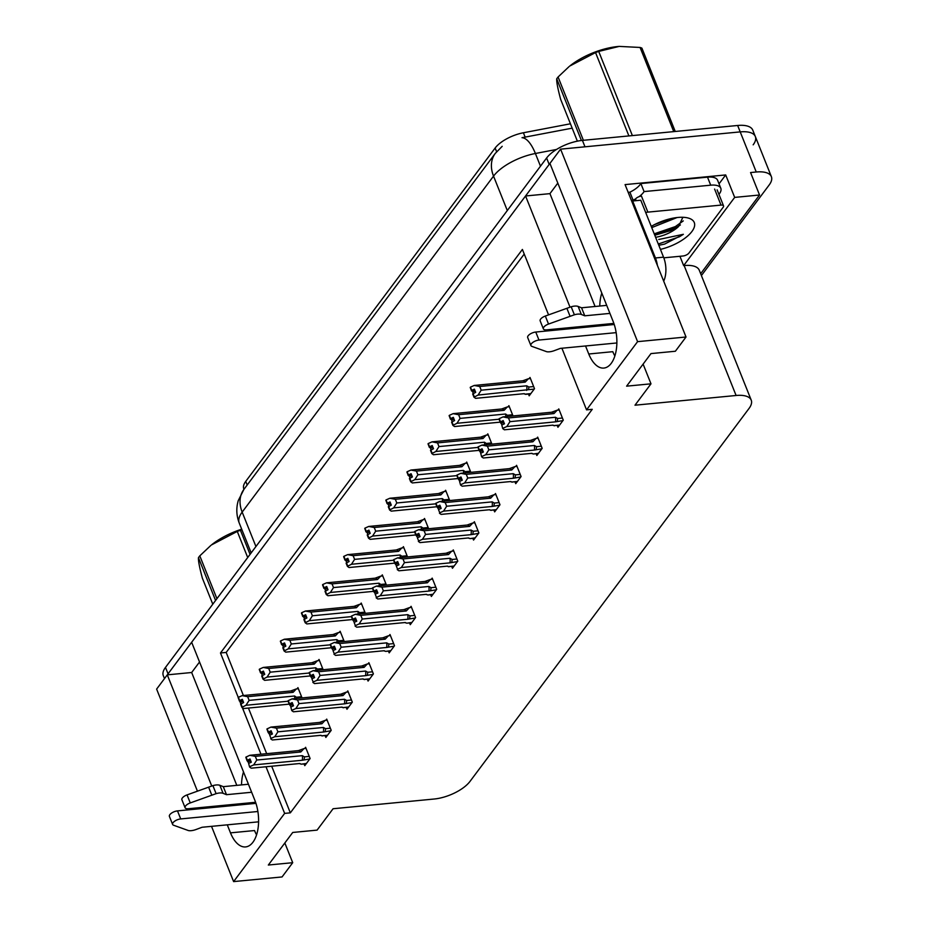 <?xml version="1.0" encoding="UTF-8"?>
<svg xmlns="http://www.w3.org/2000/svg" width="928" height="928" viewBox="0 0 928 928"><rect width="100%" height="100%" fill="white"/><g stroke="black" fill="none" stroke-linecap="round" stroke-linejoin="round"><path stroke-width="1.39" d="M227.279 824.841L230.48 832.857A30.496 15.741 -95.5 0 0 245.584 846.928A30.496 15.741 -95.5 0 0 254.852 800.284L191.655 642.28L525.561 195.982L570.036 307.168M230.48 832.857L254.539 830.548A30.496 15.741 -95.5 0 0 256.569 834.864M525.561 195.982L549.944 193.639L557.809 183.118M585.545 345.97L588.758 353.997A30.496 15.741 -95.5 0 0 603.861 368.068A30.496 15.741 -95.5 0 0 613.13 321.413L549.933 163.409L560.593 149.153L740.208 131.892A28.594 12.087 -21.8 0 1 755.334 136.544A28.594 12.087 -21.8 0 1 753.165 144.826M197.444 791.166L156.623 689.098L167.284 674.853L211.758 786.039M199.543 661.989L191.667 672.51L167.284 674.853M266 766.76L284.641 813.392L233.612 881.6L282.054 876.948L292.714 862.692L268.331 865.035L292.714 832.462L317.086 830.119L333.082 808.74L434.188 799.02A28.594 12.087 158.2 0 0 469.997 781.411L749.058 408.413A28.594 12.087 158.2 0 0 751.228 400.142A28.594 12.087 158.2 0 0 736.101 395.49L634.996 405.2L650.992 383.821L626.609 386.164L650.98 353.591L675.364 351.248L686.024 337.003L625.078 184.602L725.696 174.94L719.026 183.837M700.663 273.714L759.545 195.008L734.674 197.397L683.646 265.605L679.922 256.29M734.674 197.397L725.696 174.94M751.228 400.142L699.26 270.199A28.594 12.087 158.2 0 0 684.133 265.559L683.646 265.605M759.545 195.008L750.566 172.55L756.25 172.005A28.594 12.087 -21.8 0 1 771.377 176.656A28.594 12.087 -21.8 0 1 769.208 184.927L701.406 275.558M233.612 881.6L211.514 826.349M204.311 808.323L203.882 807.244M686.024 337.003L637.582 341.655L560.593 149.153M577.912 326.865L578.341 327.944M219.634 805.736L220.064 806.815M548.564 314.87L522.394 249.446L220.481 652.976L238.334 697.612M239.795 701.266L240.839 703.865M242.37 707.681L260.977 754.22M637.582 341.655L586.554 409.863L561.916 348.244M554.7 330.217L554.271 329.138M650.992 383.821L643.104 364.112M292.714 862.692L284.838 842.984M271.684 766.215L290.336 812.847L592.25 409.318L586.554 409.863M290.336 812.847L284.641 813.392M243.971 489.288L243.786 488.836A25.74 10.881 -21.8 0 1 245.734 481.388L495.134 148.039A25.74 10.881 -21.8 0 1 523.404 132.762L570.442 123.784M524.239 254.04L226.177 652.43L243.403 695.513M248.426 708.052L266.672 753.675M226.177 652.43L220.481 652.976M430.662 594.732L431.358 596.472L436.694 589.35L432.193 578.121L431.3 579.316M472.851 538.333L473.547 540.073L478.883 532.95L474.394 521.722L473.489 522.916M493.951 510.133L494.647 511.873L499.983 504.751L495.494 493.522L494.589 494.728M515.052 481.934L515.748 483.674L521.084 476.551L516.583 465.322L515.69 466.529M536.14 453.734L536.848 455.474L542.172 448.352L537.683 437.123L536.778 438.329M451.762 566.532L452.458 568.272L457.782 561.15L453.293 549.921L452.4 551.116M409.561 622.92L410.257 624.672L415.593 617.549L411.104 606.32L410.199 607.515M388.461 651.12L389.168 652.871L394.493 645.737L390.004 634.508L389.099 635.715M367.372 679.319L368.068 681.071L373.392 673.937L368.903 662.708L368.01 663.914M346.272 707.519L346.968 709.27L352.304 702.136L347.803 690.908L346.91 692.114M325.171 735.718L325.867 737.458L331.203 730.336L326.714 719.107L325.809 720.314M304.071 763.918L304.778 765.658L310.103 758.536L305.614 747.307L304.709 748.513M557.241 425.534L557.937 427.274L563.273 420.152L558.784 408.923L557.879 410.13M428.632 528.74L424.525 518.462L423.62 519.657M470.832 472.34L466.714 462.063L465.821 463.269M491.933 444.141L487.815 433.863L486.922 435.07M513.022 415.953L508.915 405.664L508.01 406.87M449.732 500.54L445.626 490.262L444.721 491.469M407.543 556.939L403.425 546.662L402.532 547.856M386.442 585.139L382.324 574.861L381.431 576.056M365.342 613.338L361.236 603.049L360.331 604.256M344.253 641.538L340.135 631.249L339.23 632.455M323.153 669.738L319.035 659.448L318.142 660.655M302.052 697.937L297.946 687.648L297.041 688.854M528.473 394.075L529.169 395.827L534.505 388.693L530.016 377.464L529.111 378.67M191.667 672.51L236.802 785.355M244.018 803.393L244.447 804.472M243.519 771.922A30.496 15.741 -95.5 0 0 241.512 784.902M244.134 803.381A30.496 15.741 -95.5 0 0 244.505 804.46M549.944 193.639L595.08 306.495M602.295 324.522L602.724 325.6M602.771 325.589A30.496 15.741 84.5 0 1 602.411 324.51M599.778 306.043A30.496 15.741 84.5 0 1 601.785 293.062M614.846 355.992A30.496 15.741 84.5 0 1 612.816 351.677L588.758 353.997M164.476 678.6L163.316 675.688A28.594 12.087 -21.8 0 1 165.486 667.418L546.604 158.004A28.594 12.087 -21.8 0 1 582.413 140.395L584.976 146.81L740.208 131.892A28.594 12.087 -21.8 0 1 755.334 136.544L771.377 176.656M167.342 674.842A28.594 12.087 -21.8 0 1 168.049 673.832L549.167 164.43A28.594 12.087 -21.8 0 1 549.944 163.444M572.182 128.157L522.023 137.704A33.362 12.632 79.2 0 1 535.398 153.491A38.129 16.112 158.2 0 0 493.534 176.123L242.162 512.105A33.362 24.859 -143.2 0 1 243.902 489.392L495.274 153.398A33.362 24.859 36.8 0 0 493.534 176.123L507.303 210.54M582.413 140.395L737.644 125.477A28.594 12.087 -21.8 0 1 752.77 130.129L755.334 136.544M530.445 378.543L528.415 378.74L525.19 382.127L479.718 386.5L481.191 390.189L478.059 395.084L473.976 397.184L472.7 393.971L475.693 392.358L474.405 389.145L471.726 390.34L470.438 387.138L474.208 385.456L522.87 380.782A6.484 3.341 -95.5 0 0 522.789 380.793L474.684 385.41M481.191 390.189L526.675 385.816L528.879 387.022L528.531 389.667L534.18 389.122M471.726 390.34L470.438 387.138M528.415 378.74L522.789 380.793M523.74 393.716L525.666 394.342L524.204 393.669L475.623 398.344L473.976 397.184M478.059 395.084L528.531 389.667M474.881 390.328L471.412 390.758L470.438 387.428M475.287 391.326L472.584 391.593L473.315 393.414M474.208 385.456L479.718 386.5M525.19 382.127A6.484 3.341 -95.5 0 0 522.87 380.782M474.289 396.766L473.013 393.553M526.675 385.816A6.484 3.341 84.5 0 1 526.64 390.41M471.412 390.758L472.584 391.593M474.811 390.143L471.644 390.456M470.206 387.452L471.494 390.653M498.986 418.911L500.18 422.217L499.206 418.888M503.649 421.788L500.262 422.112M501.781 425.012L502.756 428.632L501.781 425.012L504.461 423.818L503.185 420.604L500.412 421.915L499.136 418.702L502.976 416.916L551.65 412.241A6.484 3.341 84.5 0 1 553.97 413.586L508.486 417.96L509.959 421.648L555.443 417.275A6.484 3.341 84.5 0 1 555.408 421.869L562.96 420.581M500.494 421.799L499.218 418.598M500.412 421.915L503.579 421.602M500.18 422.217L502.083 424.873M504.055 422.785L501.352 423.052M559.607 425.059L553.946 425.604L559.398 425.326M553.946 425.604L552.972 425.128A6.484 3.341 84.5 0 1 552.891 425.14A6.484 3.341 84.5 0 1 552.798 425.14M552.972 425.128L504.519 429.78M504.391 429.792L502.756 428.632M555.443 417.275L557.658 418.482L557.299 421.126M509.959 421.648L506.827 426.544L555.408 421.869M503.057 428.214L506.827 426.544M502.976 416.916L508.486 417.96M503.452 416.869L551.557 412.241A6.484 3.341 84.5 0 1 551.65 412.241M551.557 412.241L557.183 410.199L553.97 413.586M557.183 410.199L559.213 410.002M509.344 406.742L507.314 406.94L504.101 410.327L458.618 414.7L460.091 418.389L456.959 423.284L452.887 425.372L451.6 422.17L454.592 420.558L453.316 417.345L450.625 418.54L449.349 415.338L453.108 413.656L501.781 408.981A6.484 3.341 -95.5 0 0 501.688 408.981L453.583 413.61M460.091 418.389L505.574 414.016L508.904 416.347M450.625 418.54L449.349 415.338M507.314 406.94L501.688 408.981M456.959 423.284L498.997 419.236M500.157 422.147L454.523 426.532L452.887 425.372M453.792 418.528L450.312 418.957L449.338 415.628M454.186 419.526L451.484 419.792L452.214 421.614M453.108 413.656L458.618 414.7M504.101 410.327A6.484 3.341 -95.5 0 0 501.781 408.981M453.189 424.954L451.913 421.753M505.574 414.016A6.484 3.341 84.5 0 1 505.783 416.649M450.312 418.957L451.484 419.792M453.711 418.342L450.544 418.656M449.117 415.64L450.393 418.853M488.244 434.942L486.214 435.128L483.001 438.526L437.517 442.9L438.99 446.577L435.858 451.484L431.787 453.572L430.499 450.37L433.504 448.746L432.216 445.544L429.536 446.739L428.249 443.538L432.007 441.856L480.681 437.169A6.484 3.341 -95.5 0 0 480.6 437.181L432.483 441.809M438.99 446.577L484.474 442.215L487.803 444.547M429.536 446.739L428.249 443.538M486.214 435.128L480.6 437.181M435.858 451.484L477.897 447.435M433.422 454.732L479.057 450.358L433.422 454.732L431.787 453.572M432.692 446.728L429.223 447.157L428.237 443.828M433.086 447.725L430.383 447.992L431.114 449.813M432.007 441.856L437.517 442.9M483.001 438.526A6.484 3.341 -95.5 0 0 480.681 437.169M432.1 453.154L430.812 449.952M484.474 442.215A6.484 3.341 84.5 0 1 484.683 444.837M429.223 447.157L430.383 447.992M432.622 446.542L429.455 446.844M428.017 443.839L429.293 447.052M467.144 463.142L465.125 463.327L461.9 466.726L416.417 471.099L417.902 474.776L414.77 479.672L410.686 481.771L409.399 478.57L412.403 476.946L411.116 473.744L408.436 474.939L407.148 471.737L410.918 470.055L459.58 465.369A6.484 3.341 -95.5 0 0 459.499 465.38L411.382 470.009M417.902 474.776L463.374 470.415L466.703 472.746M408.436 474.939L407.148 471.737M465.125 463.327L459.499 465.38M414.77 479.672L456.796 475.635M412.334 482.931L457.968 478.546L412.334 482.931L410.686 481.771M411.591 474.927L408.123 475.356L407.148 472.016M411.997 475.925L409.294 476.18L410.025 478.013M410.918 470.055L416.417 471.099M461.9 466.726A6.484 3.341 -95.5 0 0 459.58 465.369M411 481.354L409.712 478.152M463.374 470.415A6.484 3.341 84.5 0 1 463.582 473.036M408.123 475.356L409.294 476.18M411.522 474.742L408.355 475.043M406.916 472.039L408.204 475.252M477.885 447.099L479.092 450.416L478.106 447.087M482.56 449.987L479.161 450.312M480.681 453.212L481.655 456.831L480.681 453.212L483.372 452.017L482.084 448.804L479.324 450.103L478.036 446.902L481.876 445.115L530.549 440.44A6.484 3.341 84.5 0 1 532.869 441.786L487.386 446.159L488.859 449.836L534.342 445.475A6.484 3.341 84.5 0 1 534.308 450.068L541.859 448.781M479.393 449.999L478.117 446.797M479.324 450.103L482.479 449.802M479.092 450.416L480.982 453.073M482.954 450.985L480.252 451.252M538.507 453.258L533.333 453.989M532.846 453.804L531.872 453.328A6.484 3.341 84.5 0 1 531.79 453.34A6.484 3.341 84.5 0 1 531.698 453.34M531.872 453.328L483.418 457.98M483.291 457.991L481.655 456.831M534.342 445.475L536.558 446.681L536.198 449.326M488.859 449.836L485.727 454.743L534.308 450.068M481.968 456.414L485.727 454.743M481.876 445.115L487.386 446.159M482.351 445.069L530.456 440.44A6.484 3.341 84.5 0 1 530.549 440.44M530.456 440.44L536.082 438.399L532.869 441.786M536.082 438.399L538.112 438.202M456.785 475.298L457.991 478.616L457.005 475.275M461.46 478.187L458.072 478.512M459.58 481.412L460.555 485.031L459.58 481.412L462.272 480.205L460.984 477.004L458.223 478.303L456.936 475.101L460.787 473.315L509.449 468.628A6.484 3.341 84.5 0 1 511.769 469.986L466.285 474.359L467.758 478.036L513.242 473.674A6.484 3.341 84.5 0 1 513.219 478.268L520.759 476.98M458.304 478.198L457.017 474.997M458.223 478.303L461.39 478.001M457.991 478.616L459.894 481.272M461.866 479.184L459.163 479.44M517.406 481.458L511.746 482.003L517.209 481.725M511.746 482.003L510.783 481.528A6.484 3.341 84.5 0 1 510.69 481.539A6.484 3.341 84.5 0 1 510.609 481.539M510.783 481.528L462.318 486.179M462.19 486.191L460.555 485.031M513.242 473.674L515.458 474.881L515.098 477.526M467.758 478.036L464.638 482.931L513.219 478.268M460.868 484.613L464.638 482.931M460.787 473.315L466.285 474.359M461.251 473.268L509.368 468.64A6.484 3.341 84.5 0 1 509.449 468.628M509.368 468.64L514.994 466.587L511.769 469.986M514.994 466.587L517.012 466.401M435.684 503.498L436.891 506.816L435.916 503.475M440.359 506.386L436.972 506.711M438.492 509.611L439.768 512.813L438.492 509.611L441.171 508.405L439.895 505.203L437.123 506.502L435.835 503.301L439.686 501.514L488.348 496.828A6.484 3.341 84.5 0 1 490.668 498.185L445.196 502.558L446.67 506.236L492.153 501.874A6.484 3.341 84.5 0 1 492.118 506.468L499.658 505.18M437.204 506.398L435.916 503.185M437.123 506.502L440.29 506.201M436.891 506.816L438.793 509.472M440.765 507.384L438.062 507.639M496.306 509.658L490.657 510.203L496.109 509.924M490.657 510.203L489.682 509.727A6.484 3.341 84.5 0 1 489.59 509.739A6.484 3.341 84.5 0 1 489.508 509.739M489.682 509.727L441.229 514.379M441.102 514.39L439.454 513.23M492.153 501.874L494.357 503.069L494.009 505.714M446.67 506.236L443.538 511.131L492.118 506.468M439.768 512.813L443.538 511.131M439.686 501.514L445.196 502.558M440.162 501.468L488.267 496.84A6.484 3.341 84.5 0 1 488.348 496.828M488.267 496.84L493.893 494.786L490.668 498.185M493.893 494.786L495.923 494.601M414.596 531.698L415.79 535.015L414.816 531.674M419.27 534.586L415.872 534.911M417.391 537.811L418.667 541.012L417.391 537.811L420.071 536.604L418.795 533.403L416.022 534.702L414.746 531.5L418.586 529.714L467.26 525.028A6.484 3.341 84.5 0 1 469.58 526.385L424.096 530.746L425.569 534.435L471.053 530.062A6.484 3.341 84.5 0 1 471.018 534.667L478.57 533.38M416.104 534.598L414.828 531.384M416.022 534.702L419.189 534.4M415.79 535.015L417.693 537.672M419.665 535.584L416.962 535.839M475.217 537.857L470.044 538.588L468.13 537.973M469.556 538.402L468.582 537.927A6.484 3.341 84.5 0 1 468.501 537.938A6.484 3.341 84.5 0 1 468.408 537.938M468.582 537.927L420.129 542.578M420.001 542.59L418.366 541.43M471.053 530.062L473.268 531.268L472.909 533.913M425.569 534.435L422.437 539.33L471.018 534.667M418.667 541.012L422.437 539.33M418.586 529.714L424.096 530.746M419.062 529.668L467.167 525.039A6.484 3.341 84.5 0 1 467.26 525.028M467.167 525.039L472.793 522.986L469.58 526.385M472.793 522.986L474.823 522.789M257.88 811.501L180.705 818.925L177.492 810.898L255.966 803.358M251.65 792.257L226.49 794.681L223.288 786.654L248.437 784.241M255.594 802.279L188.314 808.74A6.09 2.575 -21.8 0 1 185.101 807.754L181.888 799.727A6.09 2.575 158.2 0 1 187.05 794.902L212.906 785.633A9.535 4.025 -21.8 0 1 219.866 785.308L223.288 786.654M226.49 794.681L223.08 793.324L219.866 785.308M212.906 785.633L216.108 793.66L190.263 802.929A6.09 2.575 -21.8 0 0 185.101 807.754M216.108 793.66A9.535 4.025 -21.8 0 1 223.08 793.324M208.603 787.141L211.804 795.168M177.492 810.898A6.09 2.575 158.2 0 0 171.587 813.079A6.09 2.575 158.2 0 0 169.406 816.408L172.62 824.435A6.09 2.575 -21.8 0 0 173.571 825.236L188.477 830.583A9.535 4.025 -21.8 0 0 195.994 829.528L202.118 827.254L258.587 821.825M172.62 824.435A6.09 2.575 -21.8 0 1 174.8 821.106A6.09 2.575 -21.8 0 1 180.705 818.925M616.157 332.642L538.971 340.054L535.769 332.038L614.232 324.498M707.507 177.155L710.72 185.182A19.059 8.062 -21.8 0 1 720.801 188.28L717.599 180.252A19.059 8.062 158.2 0 0 707.507 177.155L640.865 183.558A19.059 8.062 -21.8 0 1 629.903 192.177L633.105 200.193L631.481 200.355L632.038 201.747M640.865 183.558L644.078 191.586A19.059 8.062 -21.8 0 1 639.021 196.678M635.599 198.882A19.059 8.062 -21.8 0 1 633.105 200.193M710.72 185.182L644.078 191.586M720.801 188.28A19.059 8.062 -21.8 0 1 719.362 193.801L718.945 194.358M629.903 192.177L628.279 192.328A9.535 7.099 -143.2 0 0 628.163 192.34M663.694 281.161A19.059 9.837 -95.5 0 0 663.555 257.172L640.784 200.228L632.652 201.005A19.059 9.837 84.5 0 1 631.968 201.84M657.384 265.396A19.059 9.837 -95.5 0 0 655.435 257.961L632.652 201.005M609.916 313.397L584.768 315.81L581.554 307.794L606.715 305.37M613.872 323.408L546.592 329.869A6.09 2.575 -21.8 0 1 543.367 328.883L540.166 320.868A6.09 2.575 158.2 0 1 545.328 316.042L571.172 306.774A9.535 4.025 -21.8 0 1 578.144 306.437L581.554 307.794M584.768 315.81L581.346 314.464L578.144 306.437M571.172 306.774L574.386 314.789L548.529 324.058A6.09 2.575 -21.8 0 0 543.367 328.883M574.386 314.789A9.535 4.025 -21.8 0 1 581.346 314.464M566.869 308.27L570.082 316.297M535.769 332.038A6.09 2.575 158.2 0 0 529.865 334.219A6.09 2.575 158.2 0 0 527.684 337.548L530.897 345.564A6.09 2.575 -21.8 0 0 531.837 346.364L546.754 351.724A9.535 4.025 -21.8 0 0 554.271 350.656L560.396 348.383L616.865 342.966M530.897 345.564A6.09 2.575 -21.8 0 1 533.078 342.235A6.09 2.575 -21.8 0 1 538.971 340.054M651.247 226.386A31.076 13.131 -21.8 0 1 677.823 217.465A31.076 13.131 -21.8 0 1 688.657 218.161A31.076 13.131 -21.8 0 1 690.444 233.288A31.076 13.131 -21.8 0 1 660.446 249.388M664.599 244.099L658.799 245.282L664.599 244.099L683.356 234.308L658.729 239.494M655.609 237.29A21.541 9.106 158.2 0 0 678.472 226.618L682.869 217.291M654.472 224.622L671.396 218.498M651.734 227.615L677.092 217.535M654.797 235.248L673.6 229.761L678.472 226.618M645.737 212.605A4.768 2.018 -21.8 0 1 647.872 212.129L721.021 205.1A4.768 2.018 -21.8 0 1 723.55 205.877A4.768 2.018 -21.8 0 1 723.179 207.246L688.912 253.066A4.768 2.018 -21.8 0 1 682.938 256L663.81 257.833M636.156 200.668L635.494 199.021A4.768 2.018 -21.8 0 1 641.457 196.086L647.872 212.129M656.073 223.822L669.32 218.985M654.727 235.097L675.862 227.859L680.375 224.97M654.217 233.821L675.352 226.583L683.275 220.899M658.288 244.006L679.424 236.768L683.356 234.308M247.706 557.519L237.278 531.431L211.491 544.922A44.799 18.931 -21.8 0 1 241.698 529.204M215.574 600.462L198.453 557.658A51.469 21.75 -21.8 0 1 199.102 556.765A51.469 21.75 -21.8 0 1 199.798 555.86L216.92 598.664M210.807 545.467L199.798 555.86M237.278 531.431A51.469 21.75 -21.8 0 1 240.433 530.294L250.061 554.364M241.895 529.714L240.433 530.294M198.453 557.658C198.186 560.57 199.485 567.391 202.35 578.109L212.779 604.198M628.894 135.929L595.544 52.571L569.757 66.05A44.799 18.931 -21.8 0 1 618.814 46.435A44.799 18.931 -21.8 0 1 619.011 46.412M581.404 140.499L556.719 78.799A51.469 21.75 -21.8 0 1 557.368 77.894A51.469 21.75 -21.8 0 1 558.076 76.989L583.387 140.302M569.084 66.596L558.076 76.989M595.544 52.571A51.469 21.75 -21.8 0 1 598.711 51.423L632.374 135.592M673.751 131.625L640.088 47.456L619.185 46.4L598.711 51.423M640.088 47.456A51.469 21.75 -21.8 0 1 641.898 48.117L675.248 131.474M556.719 78.799C556.464 81.699 557.763 88.52 560.616 99.25L577.378 141.16M446.055 491.341L444.025 491.527L440.812 494.926L395.328 499.299L396.801 502.976L393.669 507.871L389.586 509.971L388.31 506.769L391.303 505.145L390.027 501.944L387.336 503.138L386.048 499.925L389.818 498.255L438.492 493.568A6.484 3.341 -95.5 0 0 438.399 493.58L390.294 498.208M396.801 502.976L442.285 498.614L445.602 500.934M387.336 503.138L386.048 499.925M444.025 491.527L438.399 493.58M393.669 507.871L435.696 503.834M391.233 511.131L436.868 506.746L391.233 511.131L389.586 509.971M390.491 503.127L387.022 503.556L386.048 500.215M390.897 504.124L388.194 504.38L388.925 506.212M389.818 498.255L395.328 499.299M440.812 494.926A6.484 3.341 -95.5 0 0 438.492 493.568M389.899 509.553L388.623 506.352M442.285 498.614A6.484 3.341 84.5 0 1 442.482 501.236M387.022 503.556L388.194 504.38M390.421 502.941L387.254 503.243M385.816 500.238L387.104 503.452M424.954 519.529L422.924 519.726L419.711 523.125L374.228 527.487L375.701 531.176L372.569 536.071L368.497 538.17L367.21 534.969L370.202 533.345L368.926 530.143L366.235 531.338L364.959 528.125L368.718 526.454L417.391 521.768A6.484 3.341 -95.5 0 0 417.298 521.78L369.193 526.408M375.701 531.176L421.184 526.802L424.514 529.134M366.235 531.338L364.959 528.125M422.924 519.726L417.298 521.78M372.569 536.071L414.607 532.034M370.133 539.33L415.767 534.946L370.133 539.33L368.497 538.17M369.402 531.326L365.922 531.756L364.948 528.415M369.796 532.324L367.094 532.579L367.824 534.412M368.718 526.454L374.228 527.487M419.711 523.125A6.484 3.341 -95.5 0 0 417.391 521.768M368.81 537.753L367.523 534.551M421.184 526.802A6.484 3.341 84.5 0 1 421.393 529.436M365.922 531.756L367.094 532.579M369.321 531.141L366.154 531.442M364.727 528.438L366.003 531.651M403.854 547.729L401.824 547.926L398.611 551.325L353.127 555.686L354.6 559.375L351.468 564.27L347.397 566.37L346.109 563.157L349.114 561.544L347.826 558.343L345.146 559.538L343.859 556.324L347.629 554.642L396.291 549.968A6.484 3.341 -95.5 0 0 396.21 549.979L348.093 554.608M354.6 559.375L400.084 555.002L403.413 557.334M345.146 559.538L343.859 556.324M401.824 547.926L396.21 549.979M351.468 564.27L393.507 560.234M349.032 567.53L394.667 563.145L349.032 567.53L347.397 566.37M348.302 559.526L344.833 559.955L343.847 556.614M348.696 560.524L346.005 560.779L346.736 562.612M347.629 554.642L353.127 555.686M398.611 551.325A6.484 3.341 -95.5 0 0 396.291 549.968M347.71 565.952L346.422 562.739M400.084 555.002A6.484 3.341 84.5 0 1 400.293 557.635M344.833 559.955L346.005 560.779M348.232 559.34L345.065 559.642M343.627 556.638L344.914 559.851M393.495 559.897L394.702 563.215L393.716 559.874M398.17 562.786L394.771 563.11M396.291 565.999L397.578 569.212L396.291 565.999L398.982 564.804L397.694 561.602L394.934 562.902L393.646 559.7L397.486 557.902L446.159 553.227A6.484 3.341 84.5 0 1 448.479 554.584L402.996 558.946L404.469 562.635L449.952 558.262A6.484 3.341 84.5 0 1 449.918 562.867L457.469 561.568M395.015 562.797L393.727 559.584M394.934 562.902L398.1 562.6M394.702 563.215L396.592 565.871M398.564 563.783L395.862 564.038M454.117 566.057L448.456 566.59L453.92 566.324M448.456 566.59L447.482 566.126A6.484 3.341 84.5 0 1 447.4 566.138A6.484 3.341 84.5 0 1 447.308 566.138M447.482 566.126L399.028 570.778M398.901 570.79L397.265 569.63M449.952 558.262L452.168 559.468L451.808 562.113M404.469 562.635L401.337 567.53L449.918 562.867M397.578 569.212L401.337 567.53M397.486 557.902L402.996 558.946M397.961 557.867L446.078 553.239A6.484 3.341 84.5 0 1 446.159 553.227M446.078 553.239L451.692 551.186L448.479 554.584M451.692 551.186L453.722 550.988M372.395 588.097L373.601 591.414L372.627 588.074M377.07 590.974L373.682 591.31M375.19 594.198L376.478 597.412L375.19 594.198L377.882 593.004L376.594 589.802L373.833 591.101L372.546 587.888L376.397 586.102L425.059 581.427A6.484 3.341 84.5 0 1 427.379 582.784L381.895 587.146L383.38 590.834L428.852 586.461A6.484 3.341 84.5 0 1 428.829 591.066L436.369 589.767M373.914 590.997L372.627 587.784M373.833 591.101L377 590.8M373.601 591.414L375.504 594.071M377.476 591.983L374.773 592.238M433.016 594.245L427.854 594.976L425.929 594.361M427.356 594.79L426.393 594.326A6.484 3.341 84.5 0 1 426.3 594.326A6.484 3.341 84.5 0 1 426.219 594.338M426.393 594.326L377.928 598.978M377.812 598.989L376.165 597.829M428.852 586.461L431.068 587.668L430.708 590.312M383.38 590.834L380.248 595.73L428.829 591.066M376.478 597.412L380.248 595.73M376.397 586.102L381.895 587.146M376.861 586.055L424.978 581.438A6.484 3.341 84.5 0 1 425.059 581.427M424.978 581.438L430.604 579.385L427.379 582.784M430.604 579.385L432.622 579.188M351.294 616.296L352.501 619.614L351.526 616.273M355.969 619.173L352.582 619.498M354.102 622.398L355.378 625.611L354.102 622.398L356.781 621.203L355.505 617.99L352.733 619.301L351.457 616.088L355.296 614.301L403.97 609.626A6.484 3.341 84.5 0 1 406.29 610.972L360.806 615.345L362.28 619.034L407.763 614.661A6.484 3.341 84.5 0 1 407.728 619.266L415.268 617.967M352.814 619.196L351.526 615.983M352.733 619.301L355.9 618.999M352.501 619.614L354.403 622.27M356.375 620.182L353.672 620.438M411.916 622.444L406.754 623.175M406.267 622.99L405.292 622.514A6.484 3.341 84.5 0 1 405.2 622.526A6.484 3.341 84.5 0 1 405.118 622.537M405.292 622.514L356.839 627.177M356.712 627.189L355.064 626.029M407.763 614.661L409.979 615.867L409.619 618.512M362.28 619.034L359.148 623.929L407.728 619.266M355.378 625.611L359.148 623.929M355.296 614.301L360.806 615.345M355.772 614.255L403.877 609.638A6.484 3.341 84.5 0 1 403.97 609.626M403.877 609.638L409.503 607.585L406.29 610.972M409.503 607.585L411.533 607.388M382.765 575.928L380.735 576.126L377.51 579.524L332.038 583.886L333.512 587.575L330.38 592.47L326.296 594.57L325.02 591.356L328.013 589.744L326.726 586.531L324.046 587.737L322.758 584.524L326.528 582.842L375.19 578.167A6.484 3.341 -95.5 0 0 375.109 578.179L327.004 582.796M333.512 587.575L378.984 583.202L382.313 585.533M324.046 587.737L322.758 584.524M380.735 576.126L375.109 578.179M330.38 592.47L372.406 588.433M327.944 595.73L373.578 591.345L327.944 595.73L326.296 594.57M327.201 587.714L323.733 588.155L322.758 584.814M327.607 588.723L324.904 588.978L325.635 590.811M326.528 582.842L332.038 583.886M377.51 579.524A6.484 3.341 -95.5 0 0 375.19 578.167M326.61 594.152L325.322 590.939M378.984 583.202A6.484 3.341 84.5 0 1 379.192 585.835M323.733 588.155L324.904 588.978M327.132 587.54L323.965 587.842M322.526 584.837L323.814 588.05M361.665 604.128L359.635 604.325L356.422 607.712L310.938 612.086L312.411 615.774L309.279 620.67L305.196 622.769L303.92 619.556L306.913 617.944L305.637 614.73L302.946 615.937L301.658 612.724L305.428 611.042L354.102 606.367A6.484 3.341 -95.5 0 0 354.009 606.378L305.904 610.995M312.411 615.774L357.895 611.401L361.212 613.733M302.946 615.937L301.658 612.724M359.635 604.325L354.009 606.378M309.279 620.67L351.306 616.633M306.843 623.929L352.478 619.544L306.843 623.929L305.196 622.769M306.101 615.914L302.632 616.354L301.658 613.014M306.507 616.923L303.804 617.178L304.535 619.011M305.428 611.042L310.938 612.086M356.422 607.712A6.484 3.341 -95.5 0 0 354.102 606.367M305.509 622.352L304.233 619.138M357.895 611.401A6.484 3.341 84.5 0 1 358.092 614.034M302.632 616.354L303.804 617.178M306.031 615.74L302.864 616.041M301.426 613.037L302.714 616.238M340.564 632.328L338.534 632.525L335.321 635.912L289.838 640.285L291.311 643.974L288.179 648.869L284.107 650.969L282.82 647.756L285.824 646.143L284.536 642.93L281.845 644.136L280.569 640.923L284.328 639.241L333.001 634.566A6.484 3.341 -95.5 0 0 332.908 634.578L284.803 639.195M291.311 643.974L336.794 639.601L340.124 641.932M281.845 644.136L280.569 640.923M338.534 632.525L332.908 634.578M288.179 648.869L330.217 644.832M285.743 652.129L331.377 647.744L285.743 652.129L284.107 650.969M285.012 644.113L281.532 644.554L280.558 641.213M285.406 645.122L282.704 645.378L283.434 647.199M284.328 639.241L289.838 640.285M335.321 635.912A6.484 3.341 -95.5 0 0 333.001 634.566M284.42 650.551L283.133 647.338M336.794 639.601A6.484 3.341 84.5 0 1 337.003 642.234M281.532 644.554L282.704 645.378M284.931 643.939L281.764 644.241M280.337 641.236L281.613 644.438M319.464 660.527L317.434 660.724L314.221 664.112L268.737 668.485L270.21 672.174L267.078 677.069L263.007 679.168L261.719 675.955L264.724 674.343L263.436 671.13L260.756 672.336L259.469 669.123L263.239 667.441L311.901 662.766A6.484 3.341 -95.5 0 0 311.82 662.778L263.703 667.394M270.21 672.174L315.694 667.8L319.023 670.132M260.756 672.336L259.469 669.123M317.434 660.724L311.82 662.778M267.078 677.069L309.117 673.032M264.642 680.328L310.277 675.944L264.642 680.328L263.007 679.168M263.912 672.313L260.443 672.742L259.457 669.413M264.306 673.31L261.615 673.577L262.346 675.398M263.239 667.441L268.737 668.485M314.221 664.112A6.484 3.341 -95.5 0 0 311.901 662.766M263.32 678.751L262.032 675.538M315.694 667.8A6.484 3.341 84.5 0 1 315.903 670.434M260.443 672.742L261.615 673.577M263.842 672.139L260.675 672.44M259.237 669.436L260.524 672.638M298.375 688.727L296.345 688.924L293.12 692.311L247.648 696.684L249.122 700.373L245.99 705.268L241.906 707.368L240.63 704.155L243.623 702.542L242.336 699.329L239.656 700.524L238.368 697.322L242.138 695.64L290.8 690.966A6.484 3.341 -95.5 0 0 290.719 690.977L242.614 695.594M249.122 700.373L294.594 696L297.923 698.332M239.656 700.524L238.368 697.322M296.345 688.924L290.719 690.977M245.99 705.268L288.016 701.232M243.554 708.528L289.188 704.143L243.554 708.528L241.906 707.368M242.811 700.512L239.343 700.942L238.368 697.612M243.217 701.51L240.514 701.777L241.245 703.598M242.138 695.64L247.648 696.684M293.12 692.311A6.484 3.341 -95.5 0 0 290.8 690.966M242.22 706.95L240.944 703.737M294.594 696A6.484 3.341 84.5 0 1 294.802 698.633M239.343 700.942L240.514 701.777M242.742 700.327L239.575 700.64M238.136 697.636L239.424 700.837M330.206 644.496L331.4 647.814L330.426 644.473M334.88 647.373L331.482 647.698M333.001 650.598L334.289 653.811L333.001 650.598L335.681 649.403L334.405 646.19L331.632 647.5L330.356 644.287L334.196 642.501L382.87 637.826A6.484 3.341 84.5 0 1 385.19 639.172L339.706 643.545L341.179 647.234L386.663 642.86A6.484 3.341 84.5 0 1 386.628 647.466L394.18 646.166M331.714 647.396L330.438 644.183M331.632 647.5L334.799 647.199M331.4 647.814L333.303 650.458M335.275 648.382L332.572 648.637M390.827 650.644L385.654 651.375L383.74 650.76M385.166 651.189L384.192 650.714A6.484 3.341 84.5 0 1 384.111 650.725A6.484 3.341 84.5 0 1 384.018 650.737M384.192 650.714L335.739 655.377M335.611 655.388L333.976 654.228M386.663 642.86L388.878 644.067L388.519 646.712M341.179 647.234L338.047 652.129L386.628 647.466M334.289 653.811L338.047 652.129M334.196 642.501L339.706 643.545M334.672 642.454L382.777 637.838A6.484 3.341 84.5 0 1 382.87 637.826M382.777 637.838L388.403 635.784L385.19 639.172M388.403 635.784L390.433 635.587M309.105 672.696L310.312 676.013L309.326 672.672M313.78 675.572L310.393 675.897M311.901 678.797L313.188 682.01L311.901 678.797L314.592 677.602L313.304 674.389L310.544 675.7L309.256 672.487L313.107 670.7L361.769 666.026A6.484 3.341 84.5 0 1 364.089 667.371L318.606 671.744L320.079 675.433L365.562 671.06A6.484 3.341 84.5 0 1 365.528 675.654L373.079 674.366M310.625 675.596L309.337 672.382M310.544 675.7L313.71 675.398M310.312 676.013L312.214 678.658M314.174 676.57L311.483 676.837M369.727 678.844L364.066 679.389L369.53 679.11M364.066 679.389L363.092 678.913A6.484 3.341 84.5 0 1 363.01 678.925A6.484 3.341 84.5 0 1 362.918 678.936M363.092 678.913L314.638 683.576M314.511 683.588L312.875 682.428M365.562 671.06L367.778 672.266L367.418 674.911M320.079 675.433L316.947 680.328L365.528 675.654M313.188 682.01L316.947 680.328M313.107 670.7L318.606 671.744M313.571 670.654L361.688 666.037A6.484 3.341 84.5 0 1 361.769 666.026M361.688 666.037L367.302 663.984L364.089 667.371M367.302 663.984L369.332 663.787M288.005 700.895L289.211 704.201L288.237 700.872M292.68 703.772L289.292 704.097M290.8 706.997L291.775 710.628L290.8 706.997L293.492 705.802L292.204 702.589L289.443 703.9L288.156 700.686L292.007 698.9L340.669 694.225A6.484 3.341 84.5 0 1 342.989 695.571L297.517 699.944L298.99 703.633L344.462 699.26A6.484 3.341 84.5 0 1 344.439 703.853L351.979 702.566M289.524 703.784L288.237 700.582M289.443 703.9L292.61 703.586M289.211 704.201L291.114 706.858M293.086 704.77L290.383 705.036M348.626 707.043L342.977 707.588L348.429 707.31M342.977 707.588L342.003 707.113A6.484 3.341 84.5 0 1 341.91 707.124A6.484 3.341 84.5 0 1 341.829 707.136M342.003 707.113L293.538 711.776M293.422 711.788L291.775 710.628M344.462 699.26L346.678 700.466L346.318 703.111M298.99 703.633L295.858 708.528L344.439 703.853M292.088 710.21L295.858 708.528M292.007 698.9L297.517 699.944M292.482 698.854L340.588 694.237A6.484 3.341 84.5 0 1 340.669 694.225M340.588 694.237L346.214 692.184L342.989 695.571M346.214 692.184L348.244 691.986M266.904 729.095L268.111 732.401L267.136 729.072M271.579 731.972L268.192 732.296M269.712 735.196L270.988 738.41L269.712 735.196L272.391 734.002L271.115 730.788L268.343 732.099L267.067 728.886L270.906 727.1L319.58 722.425A6.484 3.341 84.5 0 1 321.9 723.77L276.416 728.144L277.89 731.832L323.373 727.459A6.484 3.341 84.5 0 1 323.338 732.053L330.878 730.765M268.424 731.983L267.136 728.782M268.343 732.099L271.51 731.786M268.111 732.401L270.013 735.057M271.985 732.969L269.282 733.236M327.538 735.243L321.877 735.788L327.329 735.51M321.877 735.788L320.902 735.312A6.484 3.341 84.5 0 1 320.81 735.324A6.484 3.341 84.5 0 1 320.728 735.336M320.902 735.312L272.449 739.964M272.322 739.987L270.674 738.816M323.373 727.459L325.589 728.666L325.229 731.31M277.89 731.832L274.758 736.728L323.338 732.053M270.988 738.41L274.758 736.728M270.906 727.1L276.416 728.144M271.382 727.053L319.487 722.436A6.484 3.341 84.5 0 1 319.58 722.425M319.487 722.436L325.113 720.383L321.9 723.77M325.113 720.383L327.143 720.186M245.816 757.283L247.01 760.6L246.036 757.271M250.49 760.171L247.092 760.496M248.611 763.396L249.586 767.015L248.611 763.396L251.302 762.201L250.015 758.988L247.242 760.287L245.966 757.086L249.806 755.299L298.48 750.624A6.484 3.341 84.5 0 1 300.8 751.97L255.316 756.343L256.789 760.032L302.273 755.659A6.484 3.341 84.5 0 1 302.238 760.252L309.79 758.965M247.324 760.183L246.048 756.981M247.242 760.287L250.409 759.986M247.01 760.6L248.913 763.257M250.885 761.169L248.182 761.436M306.437 763.442L301.264 764.173M300.776 763.988L299.802 763.512A6.484 3.341 84.5 0 1 299.721 763.524A6.484 3.341 84.5 0 1 299.628 763.524M299.802 763.512L251.349 768.164M251.221 768.175L249.586 767.015M302.273 755.659L304.488 756.865L304.129 759.51M256.789 760.032L253.657 764.927L302.238 760.252M249.899 766.598L253.657 764.927M249.806 755.299L255.316 756.343M250.282 755.253L298.387 750.624A6.484 3.341 84.5 0 1 298.48 750.624M298.387 750.624L304.013 748.583L300.8 751.97M304.013 748.583L306.043 748.386M756.25 172.005L737.644 125.477M736.101 395.49L684.133 265.559M523.404 132.762L525.144 137.135M495.134 148.039L496.608 151.716M245.734 481.388L247.184 484.996M255.931 546.522L242.162 512.105A38.129 16.112 158.2 0 0 239.273 523.137L251.175 552.891M556.533 149.454L535.398 153.491L540.479 166.193M165.486 667.418L168.049 673.832M546.604 158.004L549.167 164.43M528.879 387.022L533.646 386.558M530.828 393.6L525.178 394.145M557.658 418.482L562.414 418.018M507.79 415.222L512.546 414.758M486.69 443.422L491.457 442.958M465.589 471.621L470.357 471.157M536.558 446.681L541.326 446.217M515.458 474.881L520.225 474.417M494.357 503.069L499.125 502.616M473.268 531.268L478.024 530.816M187.05 794.902L190.263 802.929M663.555 257.172L655.435 257.961M545.328 316.042L548.529 324.058M721.021 205.1L714.606 189.057M444.5 499.809L449.256 499.357M423.4 528.009L428.168 527.556M402.3 556.208L407.067 555.756M452.168 559.468L456.936 559.016M431.068 587.668L435.835 587.215M409.979 615.867L414.735 615.415M381.199 584.408L385.967 583.956M360.11 612.608L364.866 612.155M339.01 640.807L343.778 640.355M317.91 669.007L322.677 668.543M296.809 697.206L301.577 696.742M388.878 644.067L393.646 643.614M367.778 672.266L372.546 671.802M346.678 700.466L351.445 700.002M325.589 728.666L330.345 728.202M304.488 756.865L309.256 756.401M502.199 146.322L495.274 153.398M243.902 489.392L238.229 500.691C236.06 508.254 236.408 515.748 239.273 523.137M525.677 394.342L530.63 393.866M524.111 393.681L475.681 398.332M552.52 425.175L554.434 425.801M552.891 425.14L504.449 429.792M500.157 422.159L454.581 426.532M533.356 454.001L538.31 453.525M531.419 453.374L533.333 454.001M531.79 453.34L483.36 457.991M510.319 481.574L512.233 482.2M510.69 481.539L462.26 486.191M489.23 509.774L491.144 510.4M489.59 509.739L441.16 514.39M470.067 538.6L475.008 538.124M468.501 537.938L420.059 542.59M723.55 205.877L717.124 189.834M447.029 566.173L448.943 566.788M447.4 566.138L398.97 570.79M427.866 594.999L432.819 594.523M426.3 594.326L377.87 598.989M404.84 622.56L406.754 623.187L411.719 622.723M405.2 622.526L356.77 627.189M385.677 651.386L390.618 650.911M384.111 650.725L335.681 655.377M362.639 678.96L364.553 679.586M363.01 678.925L314.58 683.576M341.539 707.159L343.464 707.786M341.91 707.124L293.48 711.776M320.45 735.359L322.364 735.985M320.81 735.324L272.38 739.976M301.287 764.185L306.228 763.709M299.35 763.558L301.264 764.185M299.721 763.524L251.291 768.175"/></g></svg>
